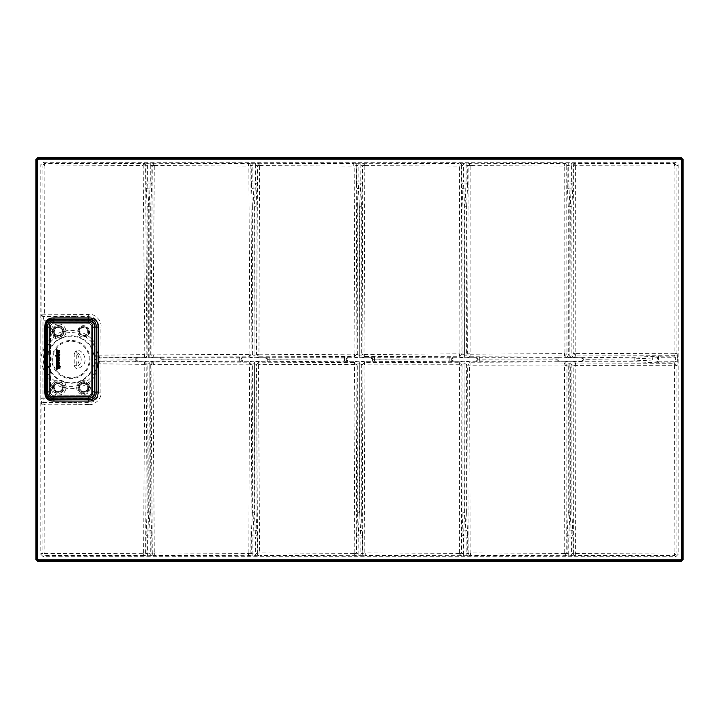 <?xml version="1.0" encoding="UTF-8"?>
<svg xmlns="http://www.w3.org/2000/svg" width="719" height="719" viewBox="0 0 719 719"><rect width="100%" height="100%" fill="white"/><g stroke="black" fill="none" stroke-linecap="round" stroke-linejoin="round"><path stroke-width="0.54" stroke-dasharray="3.6 2.7" d="M40.812 554.286L43.23 556.704L675.77 556.704L678.188 554.286L678.188 164.714L675.77 162.296L43.23 162.296L40.812 164.714L40.812 554.286L42.062 553.028L44.488 555.445L43.23 556.704M147.584 555.985L147.584 553.963L145.975 553.288A2.427 2.4 -58 0 1 143.566 555.706L154.288 555.706A2.427 2.4 58 0 1 151.88 553.288L151.817 535.179A1.618 0.809 -4.6 0 1 150.208 535.988L149.139 512.71L149.139 363.634L151.017 364.398L152.284 553.037L154.693 555.454L154.288 555.706M252.863 555.985L252.863 553.963L251.264 553.288A2.427 2.4 -58 0 1 248.855 555.706L259.577 555.706A2.427 2.4 58 0 1 257.168 553.288L257.096 535.179A1.618 0.809 -4.6 0 1 255.497 535.988L254.427 512.71L254.427 363.634L256.521 364.614L257.546 553.055L259.577 555.706M358.152 555.985L358.152 553.963L356.543 553.288A2.427 2.4 -58 0 1 354.143 555.706L364.857 555.706A2.427 2.4 58 0 1 362.457 553.288L362.385 535.179A1.618 0.809 -4.6 0 1 360.785 535.988L359.716 512.71L359.716 363.634L362.079 364.884L362.825 553.055L364.857 555.706M463.431 555.985L463.431 553.963L461.832 553.288A2.427 2.4 121.9 0 1 459.423 555.706L470.145 555.706A2.427 2.4 58.1 0 1 467.736 553.288L467.674 535.179A1.618 0.809 -4.6 0 1 466.065 535.988L464.995 512.71L464.995 363.634L467.656 365.18L468.114 553.055L470.145 555.706M568.72 555.985L568.72 553.963L567.12 553.288A2.427 2.4 -58 0 1 564.712 555.706L575.434 555.706A2.427 2.4 58 0 1 573.025 553.288L572.953 535.179A1.618 0.809 -4.6 0 1 571.353 535.988L570.284 512.71L570.284 363.634L573.205 365.441L573.411 553.046L575.82 555.463L575.434 555.706M575.82 553.378L674.916 553.028L674.503 365.27L575.173 365.441L575.416 552.983L575.82 555.463L674.512 555.454L676.939 553.028L678.188 554.286M677.469 357.747L677.19 353.73A2.427 2.4 -31.8 0 1 674.773 356.139L675.447 357.747L677.469 357.747L676.939 365.674L674.521 363.266L575.604 363.032L573.205 365.441L575.173 365.441M575.434 163.285A2.427 2.4 121.8 0 0 573.025 165.712L571.416 165.028L571.416 163.015L575.82 163.528L573.411 165.945L573.205 353.559L575.604 355.959L674.521 355.734L676.939 353.326L676.939 165.963L674.512 163.546L675.77 162.296M571.416 163.015L564.712 163.285A2.427 2.4 -121.8 0 1 567.12 165.712L567.183 183.821A1.618 0.809 175.4 0 1 568.792 183.003L569.861 206.281L569.861 355.366L566.967 353.577L566.734 165.945L564.325 163.528L564.712 163.285M466.137 163.015L466.137 165.028L467.736 165.712A2.427 2.4 -58.2 0 1 470.145 163.285L459.423 163.285A2.427 2.4 -121.8 0 1 461.832 165.712L461.904 183.821A1.618 0.809 175.4 0 1 463.503 183.003L464.573 206.281L464.573 355.366L461.94 353.847L461.454 165.936L459.423 163.285M360.848 163.015L360.848 165.028L362.457 165.712A2.427 2.4 121.8 0 1 364.857 163.285L354.143 163.285A2.427 2.4 -121.8 0 1 356.543 165.712L356.615 183.821A1.618 0.809 175.4 0 1 358.215 183.003L359.284 206.281L359.284 355.366L356.948 354.134L356.175 165.936L354.143 163.285M255.569 163.015L255.569 165.028L257.168 165.712A2.427 2.4 121.8 0 1 259.577 163.285L248.855 163.285A2.427 2.4 -121.8 0 1 251.264 165.712L251.326 183.821A1.618 0.809 175.4 0 1 252.935 183.003L254.005 206.281L254.005 355.366L251.929 354.404L250.877 165.945L248.468 163.528L248.855 163.285M150.28 163.015L150.28 165.028L151.88 165.712A2.427 2.4 121.8 0 1 154.288 163.285L143.566 163.285A2.427 2.4 -121.8 0 1 145.975 165.712L147.584 165.028L147.584 163.015M98.476 355.276A4.215 0.881 -179.9 0 0 98.629 355.186L144.825 354.629L143.162 165.595L44.084 165.963L44.443 314.203L43.005 320.818A617.81 53.844 -90 0 0 42.906 351.78C40.084 356.912 40.084 362.061 42.906 367.22A617.81 53.844 -90 0 0 43.005 398.182A618.232 50.959 -179.3 0 0 45.549 398.218L88.455 398.703C92.868 398.838 95.025 396.699 94.926 392.295L94.908 376.091L98.368 363.652A2.427 0.728 -173.2 0 1 98.144 363.338L97.991 360.075A27.016 27.016 0 0 0 97.991 358.925L98.476 355.276A2.022 1.851 71.6 0 0 100.336 357.28L147.179 357.729L144.456 357.028L146.865 354.62L145.58 165.954L143.162 163.537L44.488 163.546L42.062 165.963L40.812 164.714M44.084 165.963L42.062 165.963L41.891 314.598A2.022 2.013 -129.4 0 0 43.949 316.612L76.843 316.594L43.446 317.025A2.022 2.013 -129.4 0 1 41.387 315.003L40.893 320.692A619.832 54.024 -90 0 0 40.812 342.666M40.812 376.334A619.832 54.024 -90 0 0 40.893 398.308L41.927 404.806L42.062 553.028L44.084 553.028L44.488 555.445L143.162 555.454L145.58 553.037L146.865 364.38L144.456 361.972L100.57 361.81A6.183 0.863 0 0 0 100.336 361.72L99.959 360.12L97.991 360.075M44.488 553.432L145.975 553.288L146.047 535.179A1.618 0.809 4.6 0 0 147.647 535.988L147.584 553.963L154.288 552.992L248.468 553.369L248.468 555.472L250.877 553.055L251.929 364.596L249.52 362.187L153.417 361.99L151.017 364.398L152.985 364.389L154.288 552.992M248.468 553.369L251.264 553.288L251.326 535.179A1.618 0.809 4.6 0 0 252.935 535.988L252.863 553.963L259.55 552.965L353.766 553.351L353.766 555.472L356.175 553.055L356.948 364.866L354.539 362.457L258.93 362.214L256.521 364.614L258.489 364.614L259.55 552.965M353.766 553.351L356.543 553.288L356.615 535.179A1.618 0.809 4.6 0 0 358.215 535.988L358.152 553.963L364.83 552.947L459.046 553.36L459.046 555.472L461.454 553.055L461.94 365.153L459.54 362.744L364.488 362.484L362.079 364.884L364.039 364.884L364.83 552.947M459.046 553.36L461.832 553.288L461.904 535.179A1.618 0.809 4.6 0 0 463.503 535.988L463.431 553.963L470.118 552.956L564.325 553.378L564.325 555.463L566.734 553.046L566.967 365.414L564.559 363.005L470.064 362.771L467.656 365.18L469.624 365.18L470.118 552.956M564.325 553.378L567.12 553.288L567.183 535.179A1.618 0.809 4.6 0 0 568.792 535.988L568.72 553.963L575.416 552.983M677.469 361.253L675.447 361.253L674.773 362.852A2.427 2.4 31.9 0 1 677.19 365.261M575.416 166.017L575.173 353.559L674.907 353.326L674.916 165.963L573.025 165.712L572.953 183.821A1.618 0.809 -175.4 0 0 571.353 183.003L571.416 165.028L564.73 166.017L470.523 165.64L470.523 163.519L468.114 165.936L467.656 353.82L470.064 356.22L564.559 355.986L566.967 353.577L564.927 353.577L564.73 166.017M470.523 165.64L467.736 165.712L467.674 183.821A1.618 0.809 -175.4 0 0 466.065 183.003L466.137 165.028L459.45 166.035L365.234 165.649L365.234 163.519L362.825 165.936L362.079 354.108L364.488 356.516L459.54 356.247L461.94 353.847L459.899 353.838L459.45 166.035M365.234 165.649L362.457 165.712L362.385 183.821A1.618 0.809 -175.4 0 0 360.785 183.003L360.848 165.028L354.17 166.044L259.963 165.631L259.954 163.528L257.546 165.945L256.521 354.377L258.93 356.786L354.539 356.543L356.948 354.134L354.907 354.134L354.17 166.044M259.963 165.631L257.168 165.712L257.096 183.821A1.618 0.809 -175.4 0 0 255.497 183.003L255.569 165.028L248.882 166.026L154.693 165.595L154.693 163.537L152.284 165.954L151.017 354.602L153.417 357.01L249.52 356.804L251.929 354.404L249.888 354.404L248.882 166.026M40.893 398.308L43.005 398.182L43.446 401.975A2.022 2.013 129.2 0 0 41.387 403.988M93.102 344.158L94.566 346.54A26.918 26.918 180 0 1 94.566 372.46L93.102 374.842A26.927 26.927 180 0 1 53.107 379.641A26.927 26.927 180 0 1 53.107 339.359A26.927 26.927 180 0 1 93.102 344.158L94.908 342.909L94.926 326.884C95.142 322.552 92.931 320.35 88.311 320.288L45.549 320.782A618.106 56.253 -0.7 0 0 43.005 320.818L40.893 320.692M97.991 358.925L99.959 358.88L100.184 357.307A2.022 1.771 64.2 0 1 98.368 355.348L94.908 342.909A29.119 29.119 -0 0 0 42.906 351.78L43.751 359.392L42.906 367.22A29.119 29.119 -0 0 0 94.908 376.091L93.102 374.842M143.575 553.001L144.825 364.371L100.921 363.85L100.849 392.107C102.278 398.614 94.333 405.633 88.473 404.608L88.347 402.37L43.446 401.975L44.443 404.788L44.084 553.028M674.503 365.27L674.773 362.852L658.487 362.852L634.194 361.72L574.292 361.72A2.427 2.382 135 0 0 571.884 364.129L571.884 512.71L569.861 512.71L569.861 363.634L570.284 361.289L571.524 361.271M571.821 361.271L581.051 361.271L582.803 359.868L581.518 357.658L583.271 359.141L634.194 358.88L658.487 357.747L675.447 357.747L675.447 361.253L657.472 361.181L657.472 357.81A1.618 0.809 85.4 0 0 656.663 356.211L674.773 356.139L674.503 353.73M581.518 357.658L634.194 357.28L656.663 356.211M575.577 353.955L575.604 355.959L574.292 357.28L571.821 357.729L581.051 357.729L565.853 357.28A2.427 2.382 -45 0 0 568.253 354.871L568.253 206.281L570.284 206.281L569.861 357.711M154.693 165.595L151.88 165.712L151.88 181.997L150.747 206.281L150.747 354.871L149.139 355.366L147.116 354.871L147.116 206.281L145.975 181.997L145.975 165.712L143.575 165.999M41.927 314.194L88.32 314.383C95.124 313.178 102.242 321.267 100.849 327.073L100.957 357.145L144.456 357.028L144.429 355.033M77.113 314.257L76.843 316.594L88.203 316.63C95.106 316.953 98.566 320.422 98.593 327.037L98.629 355.186A2.022 1.923 64.4 0 0 100.57 357.19L100.957 357.145M88.473 404.608L77.113 404.734L76.843 402.397L43.949 402.379A2.022 2.013 129.2 0 0 41.891 404.402M100.849 392.107L98.593 392.152C99.608 397.904 93.569 403.125 88.347 402.361L88.455 398.703M100.957 361.855L100.921 363.85L98.629 363.814A4.215 0.881 -0.1 0 0 98.476 363.724L98.368 363.652A2.022 1.771 -64.3 0 1 100.184 361.693M144.429 363.967L144.708 361.72A2.427 2.382 45 0 1 147.116 364.129L149.139 363.634L149.139 361.289L153.147 361.72A2.427 2.382 135 0 0 150.747 364.129L150.747 512.71L148.716 512.71L149.139 361.289M145.975 537.003L150.28 537.003L150.208 535.988L147.647 535.988L148.716 512.71L147.116 512.71L147.116 364.129L144.825 364.371M248.882 552.965L249.493 364.191L249.996 361.72A2.427 2.382 45 0 1 252.396 364.129L254.427 363.634L254.427 361.289L258.436 361.72A2.427 2.382 135 0 0 256.027 364.129L256.027 512.71L254.005 512.71L254.427 361.289M251.264 537.003L255.569 537.003L255.497 535.988L252.935 535.988L254.005 512.71L252.396 512.71L252.396 364.129L249.888 364.596M354.17 552.947L354.871 420.579L354.503 364.461L354.539 362.457L355.276 361.72A2.427 2.382 45 0 1 357.685 364.129L359.716 363.634L359.716 361.289L363.724 361.72A2.427 2.382 135 0 0 361.315 364.129L361.315 512.71L359.284 512.71L359.716 361.289M356.543 537.003L360.848 537.003L360.785 535.988L358.215 535.988L359.284 512.71L357.685 512.71L357.685 364.129L356.948 364.866L354.907 364.857M459.45 552.956L459.495 364.749L459.54 362.744L460.564 361.72A2.427 2.382 45 0 1 462.973 364.129L464.995 363.634L464.995 361.289L469.004 361.72A2.427 2.382 135 0 0 466.604 364.129L466.604 512.71L464.573 512.71L464.995 361.289M461.832 537.003L466.137 537.003L466.065 535.988L463.503 535.988L464.573 512.71L462.973 512.71L462.973 364.129L461.94 365.153L459.899 365.153M564.73 552.974L564.523 365.009L564.559 363.005L565.853 361.72A2.427 2.382 45 0 1 568.253 364.129L569.861 363.634L570.284 361.289M567.12 537.003L571.416 537.003L571.353 535.988L568.792 535.988L569.861 512.71L568.253 512.71L568.253 364.129L566.967 365.414L564.927 365.414M656.663 362.789A1.618 0.809 -85.4 0 0 657.472 361.181L634.194 360.12L583.271 359.86L581.518 361.342M581.869 357.532A1.618 1.393 76.3 0 1 583.271 359.141L583.271 359.86A1.618 1.393 -76.3 0 1 581.869 361.468M574.292 357.28A2.427 2.382 -135 0 1 571.884 354.871L570.284 355.366L570.284 357.711M573.025 181.997L568.72 181.997L568.792 183.003L571.353 183.003L570.284 206.281L571.884 206.281L571.884 354.871L573.205 353.559L575.173 353.559M470.118 166.035L470.064 356.22L469.004 357.28A2.427 2.382 -135 0 1 466.604 354.871L464.573 355.366L464.573 357.711L460.564 357.28A2.427 2.382 -45 0 0 462.973 354.871L462.973 206.281L464.995 206.281L464.573 357.711M467.736 181.997L463.431 181.997L463.503 183.003L466.065 183.003L464.995 206.281L466.604 206.281L466.604 354.871L467.656 353.82L469.624 353.82M364.83 166.044L364.039 354.108L364.488 356.516L363.724 357.28A2.427 2.382 -135 0 1 361.315 354.871L359.284 355.366L359.284 357.711L355.276 357.28A2.427 2.382 -45 0 0 357.685 354.871L357.685 206.281L359.716 206.281L359.284 357.711M362.457 181.997L358.152 181.997L358.215 183.003L360.785 183.003L359.716 206.281L361.315 206.281L361.315 354.871L362.079 354.108L364.039 354.108M259.55 166.026L258.93 356.786L258.436 357.28A2.427 2.382 -135 0 1 256.027 354.871L254.005 355.366L254.005 357.711L249.996 357.28A2.427 2.382 -45 0 0 252.396 354.871L252.396 206.281L254.427 206.281L254.005 357.711M257.168 181.997L252.863 181.997L252.935 183.003L255.497 183.003L254.427 206.281L256.027 206.281L256.027 354.871L258.489 354.386M153.39 355.015L153.147 357.28A2.427 2.382 -135 0 1 150.747 354.871L249.888 354.404M151.817 183.821A1.618 0.809 -175.4 0 0 150.208 183.003L147.647 183.003L147.584 165.028L150.28 165.028L150.28 181.997L149.139 206.281L149.139 357.711L147.476 357.729M148.716 357.711L148.716 206.281L147.647 183.003A1.618 0.809 -4.6 0 0 146.047 183.821M144.708 357.28A2.427 2.382 -45 0 0 147.116 354.871L144.825 354.629M88.32 314.383L88.311 320.288M94.566 372.46L97.353 366.681A2.427 0.881 20.4 0 0 97.802 367.283M100.139 357.325A2.022 1.941 5.9 0 1 98.144 355.662L97.353 352.319L94.566 346.54M100.085 357.613A2.022 1.582 9.9 0 1 98.126 356.256A27.34 27.34 -0 0 0 97.353 352.319A2.427 0.881 -20.4 0 1 97.802 351.717M94.926 392.295L98.593 392.152L98.629 363.814A2.022 1.923 -64.4 0 1 100.57 361.81M137.482 361.342L136.197 359.868L137.949 361.271L133.977 361.72L100.336 361.72A2.022 1.851 -71.6 0 0 98.476 363.724M144.708 361.72L147.179 361.271L137.949 361.271L148.716 361.289M242.77 361.342L241.485 359.868L243.238 361.271L239.265 361.72L150.379 361.271M249.996 361.72L252.468 361.271L243.238 361.271L254.005 361.289M348.05 361.342L346.765 359.868L348.517 361.271L344.545 361.72L255.667 361.271M355.276 361.72L357.756 361.271L348.517 361.271L359.284 361.289M453.338 361.342L452.053 359.868L453.806 361.271L449.833 361.72L360.956 361.271M460.564 361.72L463.036 361.271L453.806 361.271L464.573 361.289M565.853 361.72L568.325 361.271L466.236 361.271M568.621 361.271L569.861 361.289M568.325 357.729L559.094 357.729L557.342 359.132L558.627 357.658L568.621 357.729M469.004 357.28L466.532 357.729L475.762 357.729L477.982 359.141L555.113 358.88L557.342 359.132L557.342 359.868L559.094 361.271L568.325 361.271M466.532 357.729L558.627 357.658M466.236 357.729L464.995 357.711M363.724 357.28L361.244 357.729L463.333 357.729M360.956 357.729L359.716 357.711M258.436 357.28L255.964 357.729L358.044 357.729M255.667 357.729L254.427 357.711M153.147 357.28L150.675 357.729L252.764 357.729M150.379 357.729L149.139 357.711M100.085 361.387A2.022 1.582 -9.9 0 0 98.126 362.744A27.34 27.34 -0 0 1 97.353 366.681L97.838 364.875A2.427 0.773 12.7 0 0 98.161 365.333M100.13 361.576A2.022 1.824 -0.8 0 0 98.126 363.14A27.394 27.394 180 0 1 97.838 364.875L98.144 363.338A2.022 1.941 -5.9 0 1 100.139 361.675M100.13 357.424A2.022 1.824 0.8 0 1 98.126 355.86A27.394 27.394 180 0 0 97.838 354.125A2.427 0.773 -12.7 0 1 98.161 353.667M47.598 362.744L48.065 365.737A611.995 38.835 -90 0 1 48.011 391.981C47.984 396.214 49.899 398.164 53.754 397.832L74.138 398.083M72.52 320.926L53.745 321.159C49.692 320.971 47.787 322.921 48.011 327.019A611.995 38.835 -90 0 1 48.065 353.263L47.598 356.256M147.179 357.729L137.949 357.729L135.729 359.86A1.618 1.393 -103.7 0 0 137.131 361.468M137.482 357.658L135.729 359.86L133.977 360.12L99.959 360.12A28.994 28.994 180 0 0 99.959 358.88L135.729 359.141A1.618 1.393 103.7 0 1 137.131 357.532M150.675 361.271L159.906 361.271L161.658 359.868L161.658 359.132L159.906 357.729L150.675 357.729M252.468 357.729L243.238 357.729L241.485 359.132L241.485 359.868L239.265 360.12L162.126 359.86L160.373 361.342M160.373 357.658L162.126 359.86A1.618 1.393 -76.3 0 1 160.723 361.468M160.723 357.532A1.618 1.393 76.3 0 1 162.126 359.141L239.265 358.88L241.018 359.141L241.018 359.86A1.618 1.393 -103.7 0 0 242.42 361.468M255.964 361.271L265.194 361.271L266.947 359.868L266.947 359.132L265.194 357.729L255.964 357.729M357.756 357.729L348.517 357.729L346.765 359.132L346.765 359.868L344.545 360.12L267.414 359.86L265.662 361.342M265.662 357.658L267.414 359.86A1.618 1.393 -76.3 0 1 266.012 361.468M266.012 357.532A1.618 1.393 76.3 0 1 267.414 359.141L344.545 358.88L346.297 359.141L346.297 359.86A1.618 1.393 -103.7 0 0 347.699 361.468M361.244 361.271L370.483 361.271L372.235 359.868L372.235 359.132L370.483 357.729L361.244 357.729M463.036 357.729L453.806 357.729L452.053 359.132L452.053 359.868L449.833 360.12L372.703 359.86L370.95 361.342M370.95 357.658L372.703 359.86A1.618 1.393 -76.3 0 1 371.301 361.468M371.301 357.532A1.618 1.393 76.3 0 1 372.703 359.141L449.833 358.88L451.586 359.141L451.586 359.86A1.618 1.393 -103.7 0 0 452.988 361.468M476.23 357.658L477.515 359.132L476.23 361.342M466.532 361.271L475.762 361.271L477.982 359.86A1.618 1.393 -76.3 0 1 476.58 361.468M558.627 361.342L557.342 359.868L479.735 360.12L477.982 359.86L477.982 359.141A1.618 1.393 76.3 0 0 476.58 357.532M558.277 357.532A1.618 1.393 103.7 0 0 556.874 359.141L556.874 359.86A1.618 1.393 -103.7 0 0 558.277 361.468M452.988 357.532A1.618 1.393 103.7 0 0 451.586 359.141L453.338 357.658M347.699 357.532A1.618 1.393 103.7 0 0 346.297 359.141L348.05 357.658M242.42 357.532A1.618 1.393 103.7 0 0 241.018 359.141L242.77 357.658M52.388 387.19A5.887 5.878 24.3 0 0 52.37 387.739L52.388 387.19M89.578 387.739A5.887 5.878 -24.3 0 0 84.024 381.699A5.887 5.878 -24.3 0 0 77.823 387.739A5.887 5.878 -24.3 0 0 83.692 393.446A5.887 5.878 -24.3 0 0 89.578 387.739M64.135 331.261A5.887 5.878 155.5 0 0 58.257 325.554A5.887 5.878 155.5 0 0 52.37 331.261A5.887 5.878 155.5 0 0 57.933 337.301A5.887 5.878 155.5 0 0 64.135 331.261M89.578 331.261L89.569 331.81A5.887 5.878 -155.5 0 0 89.578 331.261M58.221 383.389A4.143 4.134 -155.7 0 1 62.409 387.451A4.143 4.134 -155.7 0 1 58.374 391.657A4.143 4.134 -155.7 0 1 54.141 387.64A4.143 4.134 -155.7 0 1 58.221 383.389M83.737 383.389A4.143 4.134 155.7 0 1 87.817 387.523A4.143 4.134 155.7 0 1 83.737 391.657A4.143 4.134 155.7 0 1 79.539 387.64A4.143 4.134 155.7 0 1 83.737 383.389M62.4 331.801A4.143 4.134 155.5 0 0 58.221 327.334A4.143 4.134 155.5 0 0 54.141 331.396A4.143 4.134 155.5 0 0 58.068 335.602A4.143 4.134 155.5 0 0 62.4 331.801M87.808 331.738A4.143 4.134 -155.5 0 0 83.737 327.334A4.143 4.134 -155.5 0 0 79.548 331.342A4.143 4.134 -155.5 0 0 83.485 335.602A4.143 4.134 -155.5 0 0 87.808 331.738M50.375 327.127L50.429 325.554L52.343 323.775L88.302 323.712C91.097 323.235 92.248 324.368 91.744 327.109L91.744 391.909C92.266 394.632 91.115 395.765 88.302 395.297L52.343 395.234L50.429 393.464L50.447 327.127C49.926 324.395 51.067 323.262 53.862 323.739L89.857 323.775L91.619 325.536L91.672 327.109L91.619 393.482L89.857 395.243L53.862 395.279C51.085 395.765 49.944 394.641 50.447 391.882M50.375 391.882L50.438 327.127M50.429 393.464C51.085 370.465 51.085 347.834 50.429 325.554M52.343 323.775L58.392 323.927C62.652 323.972 65.213 326.453 66.067 331.36C65.564 341.84 50.42 341.192 50.896 331.315C51.489 326.768 53.988 324.305 58.392 323.927L89.857 323.775M89.857 395.243L58.805 395.082C54.473 395.216 51.831 392.763 50.896 387.703C51.975 376.846 66.516 378.014 66.067 387.658C65.456 392.134 63.038 394.605 58.805 395.082L52.343 395.234M74.228 353.694L76.097 350.728C82.083 348.526 87.826 359.06 83.638 364.569C78.506 369.557 75.36 369.809 74.228 365.324L74.228 353.694L76.735 353.784L76.915 352.714C79.494 353.64 80.932 355.905 81.22 359.509C81.876 364.272 75.162 368.317 76.735 365.234L74.228 365.324M81.993 380.531C87.853 380.702 90.693 383.101 90.513 387.739C89.74 392.934 86.613 395.082 81.139 394.174C78.344 392.898 76.843 390.723 76.636 387.649C77.167 383.569 78.946 381.196 81.993 380.531L82.2 382.104C86.738 382.014 89.048 383.874 89.129 387.667C88.356 391.927 85.813 393.617 81.499 392.727C79.297 391.711 78.128 390.013 78.003 387.658L76.636 387.649M89.372 331.36C89.426 339.476 76.906 338.37 77.886 331.36C79.503 326.327 82.164 324.611 85.867 326.201C87.772 326.759 88.94 328.484 89.372 331.36C88.383 321.681 75.828 327.567 78.065 331.36C78.883 341.444 91.816 335.342 89.363 331.36L88.581 331.342C87.826 323.235 77.176 327.738 78.883 331.342C79.423 339.817 90.567 334.991 88.581 331.342M66.067 387.658L64.18 387.658C63.398 395.567 52.289 395.18 52.217 387.676C53.062 378.994 64.566 380.189 64.18 387.658L63.955 387.64C63.173 377.574 50.204 383.676 52.658 387.649C53.655 397.301 66.166 391.504 63.955 387.64L63.137 387.676C62.652 379.29 51.525 383.874 53.44 387.667C54.249 395.881 64.926 391.127 63.137 387.676M50.896 387.703L53.44 387.667M50.896 331.315L52.217 331.351C53.035 323.146 64.315 324.17 64.18 331.369C64.144 339.179 52.056 339.548 52.217 331.369L52.658 331.36C53.736 341.561 66.472 335.171 63.955 331.36C62.706 321.573 50.438 327.657 52.658 331.36L53.44 331.342C54.258 339.961 65.177 334.829 63.137 331.342C62.238 323.119 51.633 327.918 53.44 331.342M66.067 331.36L63.137 331.342M78.883 387.667C79.683 395.899 90.432 391.073 88.581 387.667C87.898 379.147 76.834 384.099 78.883 387.667L77.994 387.64C78.353 384.539 79.755 382.688 82.2 382.104C79.153 383.613 77.769 385.465 78.065 387.649C78.416 390.3 79.557 391.99 81.499 392.727L81.139 394.174M58.625 362.484L58.877 363.005M58.895 363.167L57.008 363.347M88.41 387.685A4.691 4.682 -24.4 0 0 79.575 385.348A4.691 4.682 -24.4 0 0 82.73 392.125A4.691 4.682 -24.4 0 0 88.41 387.685M79.027 331.324A4.691 4.682 -155.6 0 0 88.104 333.131A4.691 4.682 -155.6 0 0 84.348 326.83A4.691 4.682 -155.6 0 0 79.027 331.324M62.993 387.685A4.691 4.682 24.4 0 0 53.916 385.887A4.691 4.682 24.4 0 0 57.673 392.188A4.691 4.682 24.4 0 0 62.993 387.685M53.943 333.203A4.691 4.682 -24.4 0 1 57.637 326.83A4.691 4.682 -24.4 0 1 62.993 331.324A4.691 4.682 -24.4 0 1 53.943 333.203M79.701 387.649A4.017 4.008 -24.4 0 0 87.314 389.294A4.017 4.008 -24.4 0 0 84.743 383.649A4.017 4.008 -24.4 0 0 79.701 387.649M79.701 331.36A4.017 4.008 -155.6 0 0 83.764 335.503A4.017 4.008 -155.6 0 0 87.727 331.36A4.017 4.008 -155.6 0 0 79.872 330.3A4.017 4.008 -155.6 0 0 79.701 331.36M54.302 387.649A4.017 4.008 24.4 0 0 62.149 388.718A4.017 4.008 24.4 0 0 58.257 383.515A4.017 4.008 24.4 0 0 54.302 387.649M58.257 327.478A4.017 4.008 -24.4 0 1 62.328 331.36A4.017 4.008 -24.4 0 1 58.41 335.503A4.017 4.008 -24.4 0 1 54.293 331.567A4.017 4.008 -24.4 0 1 58.257 327.478M674.512 553.432L674.512 555.454L675.77 556.704M143.566 555.706L143.162 553.396M154.693 553.396L154.693 555.454L248.855 555.706M259.963 553.36L259.954 555.472L354.143 555.706M365.234 553.351L365.234 555.472L459.423 555.706M470.523 553.36L470.523 555.472L564.712 555.706M674.907 353.326L677.19 353.73M674.916 553.028L676.939 553.028L676.939 365.674L674.907 365.674M674.916 165.963L676.939 165.963L678.188 164.714M564.325 165.613L564.325 163.528L470.145 163.285M459.046 165.64L459.046 163.519L364.857 163.285M353.766 165.649L353.766 163.519L259.577 163.285M248.468 165.622L248.468 163.528L154.288 163.285M143.162 165.595L143.566 163.285M44.488 165.559L44.488 163.546L43.23 162.296M674.512 165.568L674.512 163.546L575.82 163.528L575.82 165.613M41.891 314.598L41.387 315.003M151.88 537.003L150.28 537.003L150.28 555.985M257.168 537.003L255.569 537.003L255.569 555.985M362.457 537.003L360.848 537.003L360.848 555.985M467.736 537.003L466.137 537.003L466.137 555.985M573.025 537.003L571.416 537.003L571.416 555.985M567.12 181.997L568.72 181.997L568.72 163.015M461.832 181.997L463.431 181.997L463.431 163.015M356.543 181.997L358.152 181.997L358.152 163.015M251.264 181.997L252.863 181.997L252.863 163.015M77.113 404.734L41.927 404.806M146.047 535.179L147.116 512.71M151.817 535.179L150.747 512.71M249.493 364.191L152.985 364.389M251.326 535.179L252.396 512.71M257.096 535.179L256.027 512.71M354.503 364.461L258.489 364.614M356.615 535.179L357.685 512.71M362.385 535.179L361.315 512.71M459.495 364.749L364.039 364.884M461.904 535.179L462.973 512.71M467.674 535.179L466.604 512.71M564.523 365.009L469.624 365.18M567.183 535.179L568.253 512.71M572.953 535.179L571.884 512.71M574.292 361.72L575.604 363.032L575.577 365.036M658.487 356.139L658.487 362.852M572.953 183.821L571.884 206.281M567.183 183.821L568.253 206.281M470.028 354.215L564.927 353.577M467.674 183.821L466.604 206.281M461.904 183.821L462.973 206.281M364.443 354.512L459.899 353.838M362.385 183.821L361.315 206.281M356.615 183.821L357.685 206.281M258.894 354.782L354.907 354.134M257.096 183.821L256.027 206.281M251.326 183.821L252.396 206.281M154.288 165.999L152.985 354.611M145.975 181.997L151.88 181.997M151.394 530.038A1.618 0.809 -4.6 0 1 149.795 530.847L148.069 530.847A1.618 0.809 4.6 0 1 146.46 530.038M153.147 361.72L153.39 363.985M256.683 530.038A1.618 0.809 -4.6 0 1 255.083 530.847L253.349 530.847A1.618 0.809 4.6 0 1 251.749 530.038M258.436 361.72L258.894 364.209M361.972 530.038A1.618 0.809 -4.6 0 1 360.363 530.847L358.637 530.847A1.618 0.809 4.6 0 1 357.028 530.038M363.724 361.72L364.488 362.484L364.443 364.488M467.251 530.038A1.618 0.809 -4.6 0 1 465.651 530.847L463.917 530.847A1.618 0.809 4.6 0 1 462.317 530.038M469.004 361.72L470.064 362.771L470.028 364.776M572.54 530.038A1.618 0.809 -4.6 0 1 570.931 530.847L569.205 530.847A1.618 0.809 4.6 0 1 567.606 530.038M585.023 357.28L585.023 361.72M634.194 357.28L634.194 361.72M651.522 356.624A1.618 0.809 85.4 0 1 652.331 358.233L652.331 360.767A1.618 0.809 -85.4 0 1 651.522 362.367M567.606 188.962A1.618 0.809 175.4 0 1 569.205 188.153L570.931 188.153A1.618 0.809 -175.4 0 1 572.54 188.962M565.853 357.28L564.559 355.986L564.523 353.982M462.317 188.962A1.618 0.809 175.4 0 1 463.917 188.153L465.651 188.153A1.618 0.809 -175.4 0 1 467.251 188.962M460.564 357.28L459.54 356.247L459.495 354.242M357.028 188.962A1.618 0.809 175.4 0 1 358.637 188.153L360.363 188.153A1.618 0.809 -175.4 0 1 361.972 188.962M355.276 357.28L354.539 356.543L354.503 354.539M251.749 188.962A1.618 0.809 175.4 0 1 253.349 188.153L255.083 188.153A1.618 0.809 -175.4 0 1 256.683 188.962M249.996 357.28L249.493 354.809M147.116 206.281L150.747 206.281M146.46 188.962A1.618 0.809 -4.6 0 1 148.069 188.153L149.795 188.153A1.618 0.809 -175.4 0 1 151.394 188.962M100.849 327.073L94.926 326.884M52.685 359.599A18.29 18.29 -0 0 0 80.204 375.291A18.29 18.29 -0 0 0 80.043 343.61A18.29 18.29 -0 0 0 52.685 359.599M47.598 365.737L48.065 365.737A23.745 23.745 180 0 0 94.423 363.239M47.598 353.263L48.065 353.263A23.745 23.745 180 0 1 94.423 355.761M133.977 357.28L133.977 361.72M163.887 357.28L163.887 361.72M239.265 357.28L239.265 361.72M269.167 357.28L269.167 361.72M344.545 357.28L344.545 361.72M374.455 357.28L374.455 361.72M449.833 357.28L449.833 361.72M479.735 357.28L479.735 361.72M555.113 357.28L555.113 361.72M51.885 359.599A19.098 19.098 180 0 1 80.438 342.909A19.098 19.098 180 0 1 80.609 375.983A19.098 19.098 180 0 1 51.885 359.599M94.261 359.392L94.261 359.5A23.278 23.278 180 0 1 70.974 382.778A23.278 23.278 180 0 1 47.697 359.5L47.697 359.401A23.278 23.278 180 0 1 70.974 336.213A23.278 23.278 180 0 1 94.261 359.392M91.619 325.536L91.619 393.482M76.915 352.714A16.195 2.211 67.6 0 1 76.097 350.728M76.735 365.234L76.735 353.784A8.098 8.098 0 0 1 76.735 365.234M90.513 387.739L88.581 387.667M77.886 331.36L78.883 331.342"/><path stroke-width="1.08" d="M37.972 561.566L681.028 561.566L683.05 559.544L683.05 159.456L681.028 157.434L37.972 157.434L35.95 159.456L35.95 559.544L37.972 561.566L38.646 560.892L680.354 560.892L682.376 558.87L683.05 559.544M680.354 559.876L682.376 558.87L682.376 160.121L680.354 158.099L38.646 158.099L36.624 160.121L36.624 558.87L38.646 560.892L38.646 559.876L680.354 559.876L681.028 561.566M681.369 558.87L681.369 160.121L680.354 159.115L38.646 159.115L37.631 160.121L37.631 558.87L38.646 559.876M88.392 401.076C94.692 401.229 97.946 398.209 98.161 392.026L98.161 327.163C98.009 320.8 94.71 317.717 88.248 317.915L54.015 317.888C47.822 317.852 44.758 320.926 44.83 327.109L44.83 391.891C44.767 398.065 47.822 401.139 54.015 401.103L88.392 401.076L88.338 399.917C93.641 399.971 96.247 397.364 96.157 392.089L96.157 327.1C96.328 321.627 93.677 318.948 88.185 319.083L53.763 319.083C48.254 318.93 45.576 321.609 45.728 327.1L44.83 327.109M88.248 317.915L88.185 319.281L53.763 319.649C48.658 319.524 46.223 322.013 46.456 327.1L45.728 327.1L45.728 391.891C45.603 397.373 48.281 400.043 53.772 399.908L88.338 399.719C93.731 399.557 96.301 397.014 96.031 392.089L94.477 392.17L94.477 327.019C94.827 322.903 92.742 320.827 88.239 320.8L72.52 320.926M54.015 401.103L53.772 399.351L88.338 399.719L88.392 398.2C92.625 398.281 94.656 396.268 94.477 392.17M47.598 327.028L46.456 327.1A610.404 38.727 -90 0 1 46.51 353.272L46.51 365.719A610.404 38.727 -90 0 1 46.456 391.891C46.519 397.212 48.964 399.692 53.772 399.351L53.754 398.101M53.745 320.917L54.015 317.888M94.477 327.019L96.031 327.1C96.499 322.22 93.883 319.613 88.185 319.281L88.239 320.8M74.138 398.083L88.392 398.2M47.598 356.256L47.598 362.744M94.459 391.9L94.36 327.118L94.459 391.9C94.198 396.358 92.113 398.425 88.221 398.119L53.799 398.02L88.221 398.119M94.459 327.118C95.672 323.352 90.127 319.613 88.221 320.899L53.799 320.917C51.139 319.497 46.223 324.458 47.598 327.127L47.589 391.882C46.789 396.627 52.208 399.099 53.799 398.101M53.799 320.917L88.221 320.998C92.508 320.818 94.557 322.858 94.36 327.118L92.4 327.208L92.4 391.801C92.985 395.01 91.61 396.654 88.284 396.735L54.06 396.78C50.582 397.032 48.955 395.396 49.189 391.873L49.189 327.145C48.946 323.631 50.573 321.995 54.06 322.229L88.284 322.274C91.583 322.319 92.958 323.963 92.4 327.208M88.284 322.274L88.221 320.899M92.4 391.801L94.369 391.9C94.513 396.214 92.463 398.254 88.221 398.02L88.284 396.735M59.389 355.393L59.389 354.791L56.145 356.121L58.985 357.379L58.311 357.864L57.089 357.199L56.486 358.035A1613.49 280.176 -90 0 0 56.486 359.051L59.389 359.051L59.389 358.448L58.428 358.448L59.389 357.792L58.868 356.696L59.389 354.791M56.477 352.804L56.477 353.442L58.32 354.206L55.435 355.402L55.435 356.004L59.794 354.206L56.477 352.804L56.477 353.442L58.392 354.206L55.462 355.42L55.462 355.959L59.713 354.206L56.504 352.849M59.38 352.607L59.38 352.031L56.477 352.04L56.477 352.607L59.38 352.607L59.38 352.031M57.053 349.758L56.477 349.758L56.477 351.816L57.053 351.816L57.053 351.088L59.389 351.088L59.389 350.504L57.053 350.504L57.053 349.758L56.477 349.758M58.554 360.857L56.477 360.884L56.477 361.477L58.679 361.423L59.371 360.677L58.814 359.455L56.792 359.365A6.741 6.552 83.7 0 0 56.477 359.374L56.477 359.94L58.652 360.021L58.634 360.812M56.468 363.374A18.038 17.589 89.3 0 0 56.468 363.922L59.443 363.832L59.219 362.358L58.284 361.729L56.909 362.079L56.468 363.374A18.011 17.562 -90.7 0 0 56.504 363.895L59.416 363.67L59.192 362.376L58.275 361.756L56.927 362.097L56.504 363.374M57.493 366.339L56.45 367.903L56.217 370.114L57.844 368.586L60.171 367.948L59.38 367.166L60.162 366.429L59.398 366.151L59.039 364.641L57.924 364.156L56.576 364.946L56.504 366.393L56.981 366.978L57.017 365.396L57.96 364.767L59.138 366.672L56.855 368.811L58.59 365.638L56.45 367.903M54.06 396.78L53.799 398.02C49.494 398.173 47.454 396.124 47.679 391.882L47.67 327.127C47.517 322.813 49.557 320.773 53.799 320.989L54.06 322.229M59.353 354.835L56.226 356.121L59.048 357.37L58.284 357.909L57.098 357.226L56.513 358.035A1613.31 280.149 -90 0 0 56.513 359.015L59.362 359.024L59.362 358.475L58.329 358.475L59.362 357.783L58.832 356.714L59.353 355.375M59.353 352.067L56.504 352.067L56.504 352.58L59.353 352.58M56.504 349.785L56.504 351.78L57.017 351.052L59.362 351.052L59.362 350.53L57.017 350.53L57.017 349.785M58.652 360.839L58.67 360.003L56.504 359.913L56.504 359.401A6.714 6.525 -96.2 0 1 56.792 359.392L58.94 359.554L59.335 360.677L58.67 361.396L56.504 361.441L56.504 360.92L58.401 360.884M57.107 366.259L57.062 365.234L58.131 364.767L59.192 366.663L56.81 368.892L58.482 365.737L57.511 366.357M56.477 367.921L56.253 370.033L57.826 368.559L60.117 367.93L59.335 367.166L60.108 366.438L58.563 364.299L56.576 364.946L56.531 366.375L56.981 366.978L57.259 366.483M57.781 357.981L57.044 358.457L57.107 357.801L57.799 358.484L57.017 358.484L57.736 357.828M58.338 356.471L57.538 356.121L58.338 355.797A1472.845 255.757 -90 0 0 58.338 356.471L57.61 356.121L58.311 355.842A1473.051 255.793 -90 0 0 58.311 356.426M57.008 363.347L57.96 362.241L58.877 363.347L57.008 363.347L57.96 362.241M59.012 367.508A347.322 60.288 -142.5 0 0 59.318 367.76L58.482 367.993L59.012 367.553M58.176 362.259L58.625 362.484M37.631 558.87L35.95 559.544M37.631 160.121L35.95 159.456M38.646 159.115L37.972 157.434M680.354 159.115L681.028 157.434M681.369 160.121L683.05 159.456M98.161 327.163L96.157 327.1L96.157 392.089L98.161 392.026M47.598 391.972L44.83 391.891M46.51 365.719L47.598 365.737M46.528 359.5L47.427 359.5M46.51 353.272L47.598 353.263M96.013 355.968L94.459 355.959A23.745 23.745 180 0 0 94.423 355.761M96.013 359.5L94.665 359.5M96.013 363.023L94.459 363.041A23.745 23.745 180 0 1 94.423 363.239M47.598 391.882L49.189 391.873M49.189 327.145L47.589 327.127"/></g></svg>
